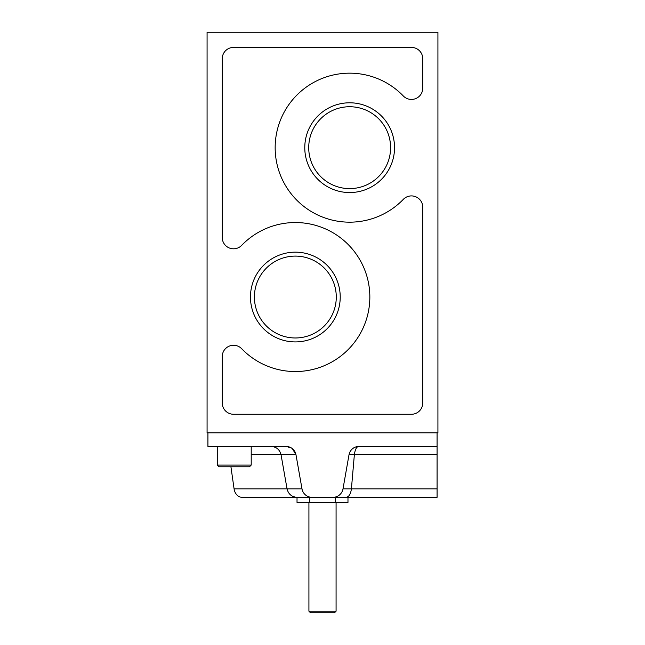 <?xml version="1.0" encoding="UTF-8"?>
<svg xmlns="http://www.w3.org/2000/svg" width="645" height="645" viewBox="0 0 645 645"><rect width="100%" height="100%" fill="white"/><g stroke="black" fill="none" stroke-linecap="round" stroke-linejoin="round"><path stroke-width="0.97" d="M335.239 497.327L335.239 502.423L347.978 502.423L347.978 497.327L309.761 497.327L309.761 502.423L297.022 502.423L297.022 497.327L242.197 497.327A10.183 8.24 -90 0 1 234.087 488.91L230.926 466.778M437.076 454.822L354.355 454.822C355.04 449.67 356.443 446.864 358.564 446.421L437.076 446.404L437.076 497.327L335.319 497.327M335.086 497.327L309.914 497.327M309.761 497.327L297.022 497.327M349.001 454.822L354.355 454.822L351.404 488.91L342.995 488.91L349.001 454.822A10.183 10.183 0 0 1 359.031 446.404M345.647 497.327C348.719 497.231 350.638 494.425 351.404 488.91L437.076 488.91M295.99 454.806L292.378 448.686L295.999 454.822A10.183 10.183 0 0 0 285.969 446.404L291.25 447.888M251.211 454.822L295.999 454.822L302.005 488.91A10.183 10.183 0 0 0 312.035 497.327M332.965 497.327A10.183 10.183 0 0 0 342.995 488.91M207.924 432.827L207.924 446.404L285.969 446.404M437.076 432.827L437.076 446.404M304.779 147.673A44.884 44.884 0 0 0 372.101 186.542A44.884 44.884 0 0 0 372.101 108.803A44.884 44.884 0 0 0 304.779 147.673M250.462 297.039A44.884 44.884 0 0 0 317.783 335.908A44.884 44.884 0 0 0 317.783 258.169A44.884 44.884 0 0 0 250.462 297.039M422.757 402.956L422.757 207.222A11.312 11.312 0 0 0 403.302 199.37A74.498 74.498 0 0 1 297.305 200.676A74.498 74.498 0 0 1 297.305 94.67A74.498 74.498 0 0 1 403.302 95.968A11.312 11.312 0 0 0 422.757 88.123L422.757 58.727A11.312 11.312 0 0 0 411.445 47.416L233.555 47.416A11.312 11.312 0 0 0 222.243 58.727L222.243 237.489A11.312 11.312 0 0 0 241.698 245.342A74.498 74.498 0 0 1 347.695 244.036A74.498 74.498 0 0 1 347.695 350.042A74.498 74.498 0 0 1 241.698 348.743A11.312 11.312 0 0 0 222.243 356.588L222.243 402.956A11.312 11.312 0 0 0 233.555 414.267L411.445 414.267A11.312 11.312 0 0 0 422.757 402.956M437.923 432.827L207.077 432.827L207.077 32.25L437.923 32.25L437.923 432.827M254.404 297.039A40.933 40.933 0 0 0 315.808 332.489A40.933 40.933 0 0 0 315.808 261.588A40.933 40.933 0 0 0 254.404 297.039M308.721 147.673A40.933 40.933 0 0 0 370.125 183.124A40.933 40.933 0 0 0 370.125 112.222A40.933 40.933 0 0 0 308.721 147.673M335.239 502.423L309.761 502.423M336.077 611.186L308.923 611.186L310.479 612.75L334.521 612.75L336.077 611.186L336.077 502.423M308.923 611.186L308.923 502.423M217.26 465.077L218.961 466.778L249.51 466.778L251.211 465.077L251.211 446.751L217.26 446.751L217.26 465.077L251.211 465.077M234.087 488.91L287.065 488.91L281.059 454.822C279.745 449.597 276.399 446.791 271.029 446.404M302.005 488.91L287.065 488.91C288.38 494.135 291.725 496.94 297.095 497.327"/></g></svg>
